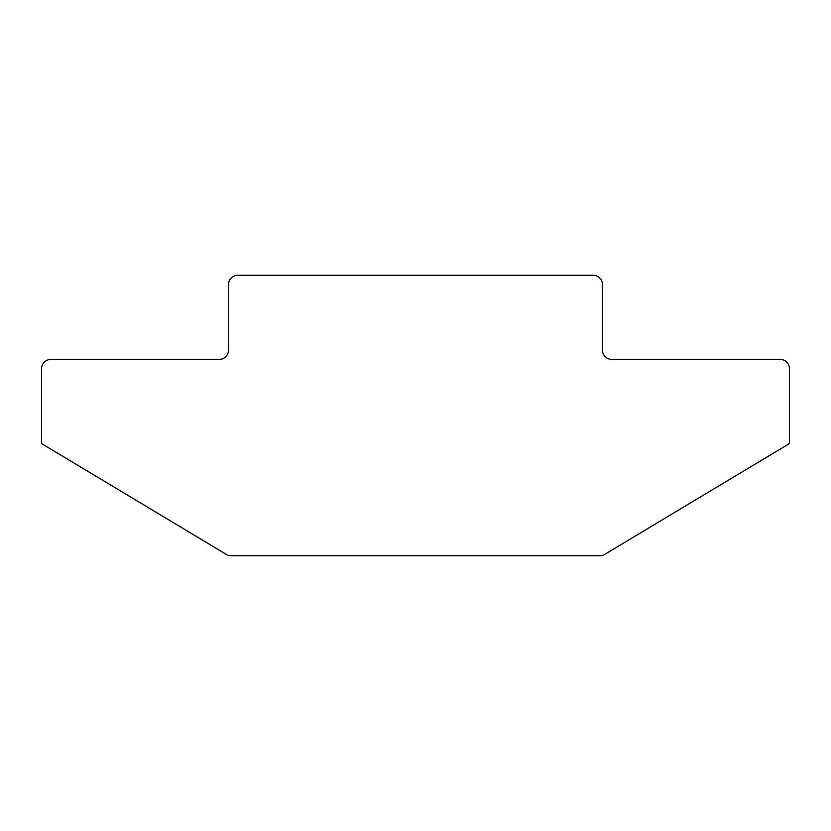 <?xml version="1.0" encoding="UTF-8"?>
<svg xmlns="http://www.w3.org/2000/svg" width="831" height="831" viewBox="0 0 831 831"><rect width="100%" height="100%" fill="white"/><g stroke="black" fill="none" stroke-linecap="round" stroke-linejoin="round"><path stroke-width="1.25" d="M228.525 284.618L228.525 350.059A9.349 9.349 0 0 1 219.176 359.408L50.899 359.408A9.349 9.349 0 0 0 41.55 368.756L41.55 443.546L226.302 554.402A9.349 9.349 0 0 0 231.111 555.731L599.889 555.731A9.349 9.349 0 0 0 604.698 554.402L789.45 443.546L789.45 368.756A9.349 9.349 0 0 0 780.101 359.408L611.824 359.408A9.349 9.349 0 0 1 602.475 350.059L602.475 284.618A9.349 9.349 0 0 0 593.126 275.269L237.874 275.269A9.349 9.349 0 0 0 228.525 284.618"/></g></svg>

